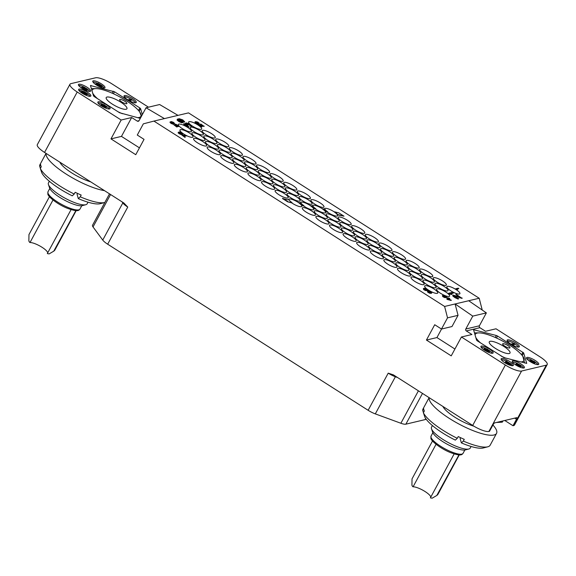 <?xml version="1.0" encoding="UTF-8"?>
<svg xmlns="http://www.w3.org/2000/svg" width="576" height="576" viewBox="0 0 576 576"><rect width="100%" height="100%" fill="white"/><g stroke="black" fill="none" stroke-linecap="round" stroke-linejoin="round"><path stroke-width="0.86" d="M425.952 418.903L425.808 419.162A10.39 2.635 -151.6 0 1 425.117 419.609L405.871 424.174A10.39 2.635 -151.6 0 1 400.882 423.259L375.307 413.885A10.39 2.635 -151.6 0 1 368.136 410.292L388.217 373.154L393.365 374.854L472.694 425.441L505.361 365.018A13.853 3.514 28.4 0 0 521.575 371.03L546.278 365.17A13.853 3.514 28.4 0 0 547.2 364.572A13.853 3.514 28.4 0 0 539.95 356.81L496.015 328.795L485.51 331.279L479.88 327.694A1.382 1.289 -103.3 0 1 479.39 325.793L486.367 312.89L468.691 300.737L479.196 298.246L482.126 309.636L481.752 309.722M368.136 410.292L107.676 244.202A10.39 2.635 -151.6 0 1 102.744 240.077L93.031 226.944A10.39 2.635 -151.6 0 1 92.527 225.245L109.505 193.838M148.486 107.179L111.816 83.794A13.853 3.514 28.4 0 0 95.609 77.782L70.898 83.642A13.853 3.514 28.4 0 0 69.977 84.233A13.853 3.514 28.4 0 0 77.227 92.002L44.554 152.424L123.883 203.011L127.757 207.065L107.676 244.202M77.227 92.002L121.169 120.017L110.966 138.881L135.756 154.692L144.043 139.363L137.282 135.05L143.338 123.847L153.922 121.09L444.607 306.454L447.538 317.837L441.482 329.04L434.722 324.727L426.434 340.056L451.224 355.86L461.426 336.996L505.361 365.018M547.2 364.572L514.526 425.002A13.853 3.514 -151.6 0 1 513.605 425.592L512.993 425.736L504.785 420.487M512.993 425.736L516.499 419.256A2.081 0.547 -57.5 0 0 516.874 417.679A2.081 0.547 -57.5 0 0 516.708 417.665L494.719 422.878A2.081 0.547 -57.5 0 0 493.027 424.822L489.521 431.302L488.902 431.453A13.853 3.514 -151.6 0 1 472.694 425.441M502.949 420.926L502.265 422.186L496.454 422.467M442.922 406.454A22.99 5.832 -151.6 0 0 465.235 422.863A22.99 5.832 28.4 0 0 473.918 426.197M429.199 397.699A38.153 9.677 -151.6 0 0 466.718 427.903A38.153 9.677 28.4 0 0 496.548 433.368A38.153 9.677 28.4 0 0 492.934 424.994M463.32 441.086L461.369 442.894A34.661 8.791 28.4 0 0 483.307 447.97L487.764 446.81A38.153 9.677 28.4 0 1 463.32 441.086L464.263 439.344A38.153 9.677 28.4 0 1 461.261 438.005A38.153 9.677 28.4 0 1 458.23 436.565L457.286 438.307A38.153 9.677 -151.6 0 1 423.389 412.747L424.332 410.998A38.153 9.677 28.4 0 1 423.67 408.73L422.719 410.472A38.153 9.677 -151.6 0 1 423.029 408.917L429.12 397.656M487.764 446.81A38.153 9.677 28.4 0 0 490.147 445.212L496.548 433.368M461.369 442.894L460.152 438.638L460.649 437.717M423.389 412.747L424.879 417.139A34.661 8.791 -151.6 0 0 455.335 440.114L457.286 438.307M423.454 412.632L422.719 410.472M432.403 425.549L431.532 427.162A21.996 5.58 28.4 0 0 431.467 428.674A21.996 5.58 -151.6 0 0 431.51 428.81A21.996 5.58 -151.6 0 0 448.229 442.534A21.996 5.58 -151.6 0 0 468.857 449.006A21.996 5.58 -151.6 0 0 470.232 448.085L471.096 446.472M468.857 449.006L465.314 449.928A19.224 4.874 -151.6 0 1 447.286 444.269A19.224 4.874 -151.6 0 1 432.677 432.281A19.224 4.874 -151.6 0 1 432.641 432.158M454.154 453.895L430.387 497.851L432.173 498.19A12.521 3.175 28.4 0 0 432.216 498.168L436.961 495.374A15.401 3.91 -151.6 0 1 436.817 495.454L458.95 454.889M436.068 444.276L413.071 486.806L412.589 486.497L411.926 485.287L412.034 478.858L432.526 440.964M413.071 486.806A10.735 2.722 -151.6 0 1 420.185 488.873A10.735 2.722 -151.6 0 1 430.769 497.146M432.216 498.168L436.817 495.454M500.796 351.346A11.779 2.988 -151.6 0 1 489.283 341.827A11.779 2.988 -151.6 0 1 498.492 343.512A11.779 2.988 -151.6 0 1 510.005 353.03A11.779 2.988 -151.6 0 1 500.796 351.346M501.185 356.083A27.67 7.02 28.4 0 0 502.351 356.63A27.67 7.02 28.4 0 0 505.512 358.02M520.668 361.958A27.67 7.02 28.4 0 0 522.85 356.35A27.67 7.02 28.4 0 0 496.944 338.227A27.67 7.02 28.4 0 0 479.477 332.899A27.67 7.02 28.4 0 0 475.085 335.081M475.783 337.457A27.67 7.02 28.4 0 0 480.564 342.936M505.908 344.462A4.154 1.051 28.4 0 0 502.661 343.872A4.154 1.051 28.4 0 0 506.722 347.227A4.154 1.051 28.4 0 0 509.976 347.825A4.154 1.051 28.4 0 0 505.908 344.462M524.606 362.981L522.85 356.35M479.477 332.899L474.43 332.856M497.57 336.053L523.67 352.915L526.716 363.384L503.899 357.602L477.31 340.855L476.582 340.178L473.537 329.71L496.346 335.491L497.57 336.053L496.505 338.026M461.426 336.996L471.924 334.505L466.294 330.912A1.382 1.289 76.7 0 1 465.804 329.018L479.39 325.793M481.399 346.061A6.926 1.757 28.4 0 0 480.938 346.356A6.926 1.757 28.4 0 0 485.359 350.726A6.926 1.757 28.4 0 0 492.667 353.239A6.926 1.757 28.4 0 0 493.128 352.944A6.926 1.757 28.4 0 0 488.7 348.574A6.926 1.757 28.4 0 0 481.399 346.061M512.676 360.814A6.926 1.757 28.4 0 0 512.215 361.116A6.926 1.757 28.4 0 0 516.643 365.486A6.926 1.757 28.4 0 0 523.944 367.999A6.926 1.757 28.4 0 0 524.405 367.704A6.926 1.757 28.4 0 0 519.977 363.334A6.926 1.757 28.4 0 0 512.676 360.814M527.004 357.422A6.926 1.757 28.4 0 0 526.543 357.718A6.926 1.757 28.4 0 0 530.971 362.088A6.926 1.757 28.4 0 0 538.272 364.601A6.926 1.757 28.4 0 0 538.733 364.306A6.926 1.757 28.4 0 0 534.312 359.935A6.926 1.757 28.4 0 0 527.004 357.422M507.586 339.847A6.926 1.757 28.4 0 0 507.125 340.142A6.926 1.757 28.4 0 0 511.553 344.513A6.926 1.757 28.4 0 0 518.854 347.033A6.926 1.757 28.4 0 0 519.314 346.738A6.926 1.757 28.4 0 0 514.886 342.36A6.926 1.757 28.4 0 0 507.586 339.847M501.61 358.517A6.926 1.757 28.4 0 0 501.149 358.812A6.926 1.757 28.4 0 0 505.57 363.182A6.926 1.757 28.4 0 0 512.878 365.695A6.926 1.757 28.4 0 0 513.338 365.4A6.926 1.757 28.4 0 0 508.91 361.03A6.926 1.757 28.4 0 0 501.61 358.517M153.922 121.09L188.51 112.882L479.196 298.246M44.554 152.424A13.853 3.514 -151.6 0 1 37.31 144.662L69.977 84.233M59.846 162.173A22.99 5.832 -151.6 0 0 82.166 178.589A22.99 5.832 28.4 0 0 90.778 181.894M46.13 153.425A38.153 9.677 -151.6 0 0 83.65 183.629A38.153 9.677 28.4 0 0 104.501 190.649M80.251 196.812L78.3 198.612A34.661 8.791 28.4 0 0 100.238 203.695L104.695 202.529A38.153 9.677 28.4 0 1 80.251 196.812L81.194 195.062A38.153 9.677 28.4 0 1 78.192 193.723A38.153 9.677 28.4 0 1 75.161 192.283L74.21 194.033A38.153 9.677 -151.6 0 1 40.32 168.466L41.263 166.723A38.153 9.677 28.4 0 1 40.594 164.448L39.65 166.198A38.153 9.677 -151.6 0 1 39.96 164.642L46.051 153.374M77.09 194.342L77.58 193.442M78.3 198.612L77.083 194.357M40.32 168.466L41.81 172.865A34.661 8.791 -151.6 0 0 72.266 195.833L74.21 194.033M40.385 168.35L39.65 166.198M49.327 181.274L48.463 182.88A21.996 5.58 28.4 0 0 48.398 184.399A21.996 5.58 -151.6 0 0 48.442 184.536A21.996 5.58 -151.6 0 0 65.153 198.252A21.996 5.58 -151.6 0 0 85.788 204.725A21.996 5.58 -151.6 0 0 87.156 203.803L88.027 202.198M85.788 204.725L82.246 205.654A19.224 4.874 -151.6 0 1 64.217 199.994A19.224 4.874 -151.6 0 1 49.608 187.999A19.224 4.874 -151.6 0 1 49.565 187.884M71.086 209.621L47.318 253.57L49.104 253.915A12.521 3.175 28.4 0 0 49.147 253.886L53.892 251.1A15.401 3.91 -151.6 0 1 53.748 251.172L75.881 210.607M52.999 200.002L30.002 242.525L29.52 242.222L28.858 241.006L28.966 234.576L49.457 196.682M30.002 242.525A10.735 2.722 -151.6 0 1 37.116 244.598A10.735 2.722 -151.6 0 1 47.7 252.864M49.147 253.886L53.748 251.172M117.727 107.064A11.779 2.988 -151.6 0 1 106.214 97.546A11.779 2.988 -151.6 0 1 115.423 99.238A11.779 2.988 -151.6 0 1 126.936 108.756A11.779 2.988 -151.6 0 1 117.727 107.064M118.116 111.802A27.67 7.02 28.4 0 0 119.282 112.349A27.67 7.02 28.4 0 0 122.436 113.738M137.599 117.677A27.67 7.02 28.4 0 0 139.774 112.068A27.67 7.02 28.4 0 0 113.875 93.953A27.67 7.02 28.4 0 0 96.408 88.625A27.67 7.02 28.4 0 0 92.016 90.799M92.714 93.175A27.67 7.02 28.4 0 0 97.495 98.654M122.839 100.188A4.154 1.051 28.4 0 0 119.592 99.59A4.154 1.051 28.4 0 0 123.653 102.953A4.154 1.051 28.4 0 0 126.907 103.543A4.154 1.051 28.4 0 0 122.839 100.188M141.394 116.352L139.774 112.068M96.408 88.625L91.361 88.582M140.299 118.382L119.606 112.759L94.241 96.581L93.514 95.897L90.461 85.529L114.502 91.778L139.867 107.95L140.594 108.634L139.176 111.269M142.351 114.588L140.594 108.634M164.419 118.598L146.038 107.762L139.068 120.658A1.382 1.289 76.7 0 1 137.304 121.118L131.666 117.526L121.464 136.39L139.45 147.859M121.169 120.017L131.666 117.526M98.33 101.779A6.926 1.757 28.4 0 0 97.862 102.074A6.926 1.757 28.4 0 0 102.29 106.445A6.926 1.757 28.4 0 0 109.591 108.965A6.926 1.757 28.4 0 0 110.052 108.67A6.926 1.757 28.4 0 0 105.631 104.292A6.926 1.757 28.4 0 0 98.33 101.779M78.905 84.211A6.926 1.757 28.4 0 0 78.444 84.506A6.926 1.757 28.4 0 0 82.872 88.877A6.926 1.757 28.4 0 0 90.173 91.39A6.926 1.757 28.4 0 0 90.634 91.094A6.926 1.757 28.4 0 0 86.206 86.724A6.926 1.757 28.4 0 0 78.905 84.211M93.233 80.813A6.926 1.757 28.4 0 0 92.772 81.108A6.926 1.757 28.4 0 0 97.2 85.478A6.926 1.757 28.4 0 0 104.501 87.991A6.926 1.757 28.4 0 0 104.962 87.696A6.926 1.757 28.4 0 0 100.541 83.326A6.926 1.757 28.4 0 0 93.233 80.813M124.517 95.566A6.926 1.757 28.4 0 0 124.056 95.868A6.926 1.757 28.4 0 0 128.477 100.238A6.926 1.757 28.4 0 0 135.785 102.751A6.926 1.757 28.4 0 0 136.246 102.456A6.926 1.757 28.4 0 0 131.818 98.086A6.926 1.757 28.4 0 0 124.517 95.566M79.106 89.086A6.926 1.757 28.4 0 0 78.646 89.388A6.926 1.757 28.4 0 0 83.066 93.758A6.926 1.757 28.4 0 0 90.374 96.271A6.926 1.757 28.4 0 0 90.835 95.976A6.926 1.757 28.4 0 0 86.407 91.606A6.926 1.757 28.4 0 0 79.106 89.086M444.607 306.454L468.691 300.737M287.669 197.986A7.416 1.879 28.4 0 0 288.158 197.669A7.416 1.879 28.4 0 0 283.428 192.996A7.416 1.879 28.4 0 0 275.616 190.303A7.416 1.879 28.4 0 0 275.119 190.62A7.416 1.879 28.4 0 0 279.857 195.3A7.416 1.879 28.4 0 0 287.669 197.986M274.09 189.331A7.416 1.879 28.4 0 0 274.586 189.014A7.416 1.879 28.4 0 0 269.849 184.334A7.416 1.879 28.4 0 0 262.037 181.642A7.416 1.879 28.4 0 0 261.54 181.958A7.416 1.879 28.4 0 0 266.278 186.638A7.416 1.879 28.4 0 0 274.09 189.331M260.518 180.677A7.416 1.879 28.4 0 0 261.007 180.353A7.416 1.879 28.4 0 0 256.277 175.68A7.416 1.879 28.4 0 0 248.458 172.987A7.416 1.879 28.4 0 0 247.968 173.304A7.416 1.879 28.4 0 0 252.698 177.984A7.416 1.879 28.4 0 0 260.518 180.677M246.881 171.979A7.416 1.879 28.4 0 0 247.378 171.662A7.416 1.879 28.4 0 0 242.64 166.982A7.416 1.879 28.4 0 0 234.828 164.29A7.416 1.879 28.4 0 0 234.331 164.614A7.416 1.879 28.4 0 0 239.069 169.286A7.416 1.879 28.4 0 0 246.881 171.979M233.309 163.325A7.416 1.879 28.4 0 0 233.798 163.008A7.416 1.879 28.4 0 0 229.068 158.328A7.416 1.879 28.4 0 0 221.249 155.635A7.416 1.879 28.4 0 0 220.759 155.952A7.416 1.879 28.4 0 0 225.49 160.632A7.416 1.879 28.4 0 0 233.309 163.325M219.73 154.663A7.416 1.879 28.4 0 0 220.219 154.346A7.416 1.879 28.4 0 0 215.489 149.674A7.416 1.879 28.4 0 0 207.677 146.981A7.416 1.879 28.4 0 0 207.18 147.298A7.416 1.879 28.4 0 0 211.918 151.97A7.416 1.879 28.4 0 0 219.73 154.663M206.15 146.009A7.416 1.879 28.4 0 0 206.647 145.692A7.416 1.879 28.4 0 0 201.91 141.012A7.416 1.879 28.4 0 0 194.098 138.319A7.416 1.879 28.4 0 0 193.608 138.636A7.416 1.879 28.4 0 0 198.338 143.316A7.416 1.879 28.4 0 0 206.15 146.009M192.521 137.311A7.416 1.879 28.4 0 0 193.01 136.994A7.416 1.879 28.4 0 0 188.28 132.322A7.416 1.879 28.4 0 0 180.468 129.629A7.416 1.879 28.4 0 0 179.971 129.946A7.416 1.879 28.4 0 0 184.709 134.626A7.416 1.879 28.4 0 0 192.521 137.311M314.878 215.338A7.416 1.879 28.4 0 0 315.367 215.021A7.416 1.879 28.4 0 0 310.637 210.348A7.416 1.879 28.4 0 0 302.825 207.655A7.416 1.879 28.4 0 0 302.328 207.972A7.416 1.879 28.4 0 0 307.066 212.645A7.416 1.879 28.4 0 0 314.878 215.338M328.457 223.999A7.416 1.879 28.4 0 0 328.946 223.682A7.416 1.879 28.4 0 0 324.209 219.002A7.416 1.879 28.4 0 0 316.397 216.31A7.416 1.879 28.4 0 0 315.907 216.626A7.416 1.879 28.4 0 0 320.638 221.306A7.416 1.879 28.4 0 0 328.457 223.999M342.086 232.69A7.416 1.879 28.4 0 0 342.583 232.373A7.416 1.879 28.4 0 0 337.846 227.693A7.416 1.879 28.4 0 0 330.034 225A7.416 1.879 28.4 0 0 329.537 225.324A7.416 1.879 28.4 0 0 334.274 229.997A7.416 1.879 28.4 0 0 342.086 232.69M355.666 241.351A7.416 1.879 28.4 0 0 356.155 241.027A7.416 1.879 28.4 0 0 351.425 236.354A7.416 1.879 28.4 0 0 343.606 233.662A7.416 1.879 28.4 0 0 343.116 233.978A7.416 1.879 28.4 0 0 347.846 238.658A7.416 1.879 28.4 0 0 355.666 241.351M369.238 250.006A7.416 1.879 28.4 0 0 369.734 249.689A7.416 1.879 28.4 0 0 364.997 245.009A7.416 1.879 28.4 0 0 357.185 242.316A7.416 1.879 28.4 0 0 356.688 242.633A7.416 1.879 28.4 0 0 361.426 247.313A7.416 1.879 28.4 0 0 369.238 250.006M382.874 258.696A7.416 1.879 28.4 0 0 383.364 258.379A7.416 1.879 28.4 0 0 378.634 253.706A7.416 1.879 28.4 0 0 370.814 251.014A7.416 1.879 28.4 0 0 370.325 251.33A7.416 1.879 28.4 0 0 375.055 256.01A7.416 1.879 28.4 0 0 382.874 258.696M396.446 267.358A7.416 1.879 28.4 0 0 396.943 267.041A7.416 1.879 28.4 0 0 392.206 262.361A7.416 1.879 28.4 0 0 384.394 259.668A7.416 1.879 28.4 0 0 383.897 259.985A7.416 1.879 28.4 0 0 388.634 264.665A7.416 1.879 28.4 0 0 396.446 267.358M410.026 276.012A7.416 1.879 28.4 0 0 410.515 275.695A7.416 1.879 28.4 0 0 405.785 271.022A7.416 1.879 28.4 0 0 397.973 268.33A7.416 1.879 28.4 0 0 397.476 268.646A7.416 1.879 28.4 0 0 402.214 273.319A7.416 1.879 28.4 0 0 410.026 276.012M423.605 284.674A7.416 1.879 28.4 0 0 424.094 284.357A7.416 1.879 28.4 0 0 419.357 279.677A7.416 1.879 28.4 0 0 411.545 276.984A7.416 1.879 28.4 0 0 411.055 277.301A7.416 1.879 28.4 0 0 415.786 281.981A7.416 1.879 28.4 0 0 423.605 284.674M437.234 293.364A7.416 1.879 28.4 0 0 437.731 293.047A7.416 1.879 28.4 0 0 432.994 288.367A7.416 1.879 28.4 0 0 425.182 285.674A7.416 1.879 28.4 0 0 424.685 285.998A7.416 1.879 28.4 0 0 429.422 290.671A7.416 1.879 28.4 0 0 437.234 293.364M299.621 201.118A7.416 1.879 28.4 0 0 300.118 200.801A7.416 1.879 28.4 0 0 295.38 196.121A7.416 1.879 28.4 0 0 287.568 193.428A7.416 1.879 28.4 0 0 287.078 193.745A7.416 1.879 28.4 0 0 291.809 198.425A7.416 1.879 28.4 0 0 299.621 201.118M286.049 192.456A7.416 1.879 28.4 0 0 286.538 192.139A7.416 1.879 28.4 0 0 281.808 187.466A7.416 1.879 28.4 0 0 273.989 184.774A7.416 1.879 28.4 0 0 273.499 185.09A7.416 1.879 28.4 0 0 278.237 189.77A7.416 1.879 28.4 0 0 286.049 192.456M272.412 183.766A7.416 1.879 28.4 0 0 272.909 183.449A7.416 1.879 28.4 0 0 268.171 178.769A7.416 1.879 28.4 0 0 260.359 176.076A7.416 1.879 28.4 0 0 259.862 176.4A7.416 1.879 28.4 0 0 264.6 181.073A7.416 1.879 28.4 0 0 272.412 183.766M258.84 175.111A7.416 1.879 28.4 0 0 259.33 174.787A7.416 1.879 28.4 0 0 254.599 170.114A7.416 1.879 28.4 0 0 246.78 167.422A7.416 1.879 28.4 0 0 246.29 167.738A7.416 1.879 28.4 0 0 251.021 172.418A7.416 1.879 28.4 0 0 258.84 175.111M245.261 166.45A7.416 1.879 28.4 0 0 245.758 166.133A7.416 1.879 28.4 0 0 241.02 161.453A7.416 1.879 28.4 0 0 233.208 158.76A7.416 1.879 28.4 0 0 232.711 159.084A7.416 1.879 28.4 0 0 237.449 163.757A7.416 1.879 28.4 0 0 245.261 166.45M231.631 157.759A7.416 1.879 28.4 0 0 232.121 157.442A7.416 1.879 28.4 0 0 227.39 152.762A7.416 1.879 28.4 0 0 219.571 150.07A7.416 1.879 28.4 0 0 219.082 150.386A7.416 1.879 28.4 0 0 223.812 155.066A7.416 1.879 28.4 0 0 231.631 157.759M218.052 149.098A7.416 1.879 28.4 0 0 218.549 148.781A7.416 1.879 28.4 0 0 213.811 144.108A7.416 1.879 28.4 0 0 205.999 141.415A7.416 1.879 28.4 0 0 205.502 141.732A7.416 1.879 28.4 0 0 210.24 146.405A7.416 1.879 28.4 0 0 218.052 149.098M204.473 140.443A7.416 1.879 28.4 0 0 204.97 140.126A7.416 1.879 28.4 0 0 200.232 135.446A7.416 1.879 28.4 0 0 192.42 132.754A7.416 1.879 28.4 0 0 191.93 133.07A7.416 1.879 28.4 0 0 196.661 137.75A7.416 1.879 28.4 0 0 204.473 140.443M190.901 131.782A7.416 1.879 28.4 0 0 191.39 131.465A7.416 1.879 28.4 0 0 186.66 126.792A7.416 1.879 28.4 0 0 178.841 124.099A7.416 1.879 28.4 0 0 178.351 124.416A7.416 1.879 28.4 0 0 183.089 129.096A7.416 1.879 28.4 0 0 190.901 131.782M326.83 218.47A7.416 1.879 28.4 0 0 327.326 218.153A7.416 1.879 28.4 0 0 322.589 213.473A7.416 1.879 28.4 0 0 314.777 210.78A7.416 1.879 28.4 0 0 314.287 211.097A7.416 1.879 28.4 0 0 319.018 215.777A7.416 1.879 28.4 0 0 326.83 218.47M340.409 227.124A7.416 1.879 28.4 0 0 340.906 226.807A7.416 1.879 28.4 0 0 336.168 222.127A7.416 1.879 28.4 0 0 328.356 219.434A7.416 1.879 28.4 0 0 327.859 219.758A7.416 1.879 28.4 0 0 332.597 224.431A7.416 1.879 28.4 0 0 340.409 227.124M353.988 235.786A7.416 1.879 28.4 0 0 354.478 235.462A7.416 1.879 28.4 0 0 349.747 230.789A7.416 1.879 28.4 0 0 341.928 228.096A7.416 1.879 28.4 0 0 341.438 228.413A7.416 1.879 28.4 0 0 346.169 233.093A7.416 1.879 28.4 0 0 353.988 235.786M367.618 244.476A7.416 1.879 28.4 0 0 368.114 244.159A7.416 1.879 28.4 0 0 363.377 239.479A7.416 1.879 28.4 0 0 355.565 236.786A7.416 1.879 28.4 0 0 355.068 237.11A7.416 1.879 28.4 0 0 359.806 241.783A7.416 1.879 28.4 0 0 367.618 244.476M381.197 253.138A7.416 1.879 28.4 0 0 381.686 252.814A7.416 1.879 28.4 0 0 376.956 248.141A7.416 1.879 28.4 0 0 369.137 245.448A7.416 1.879 28.4 0 0 368.647 245.765A7.416 1.879 28.4 0 0 373.378 250.445A7.416 1.879 28.4 0 0 381.197 253.138M394.769 261.792A7.416 1.879 28.4 0 0 395.266 261.475A7.416 1.879 28.4 0 0 390.528 256.795A7.416 1.879 28.4 0 0 382.716 254.102A7.416 1.879 28.4 0 0 382.219 254.419A7.416 1.879 28.4 0 0 386.957 259.099A7.416 1.879 28.4 0 0 394.769 261.792M408.406 270.482A7.416 1.879 28.4 0 0 408.895 270.166A7.416 1.879 28.4 0 0 404.165 265.493A7.416 1.879 28.4 0 0 396.346 262.8A7.416 1.879 28.4 0 0 395.856 263.117A7.416 1.879 28.4 0 0 400.594 267.79A7.416 1.879 28.4 0 0 408.406 270.482M421.978 279.144A7.416 1.879 28.4 0 0 422.474 278.827A7.416 1.879 28.4 0 0 417.737 274.147A7.416 1.879 28.4 0 0 409.925 271.454A7.416 1.879 28.4 0 0 409.435 271.771A7.416 1.879 28.4 0 0 414.166 276.451A7.416 1.879 28.4 0 0 421.978 279.144M435.557 287.798A7.416 1.879 28.4 0 0 436.054 287.482A7.416 1.879 28.4 0 0 431.316 282.802A7.416 1.879 28.4 0 0 423.504 280.116A7.416 1.879 28.4 0 0 423.007 280.433A7.416 1.879 28.4 0 0 427.745 285.106A7.416 1.879 28.4 0 0 435.557 287.798M449.136 296.46A7.416 1.879 28.4 0 0 449.626 296.136A7.416 1.879 28.4 0 0 444.895 291.463A7.416 1.879 28.4 0 0 437.076 288.77A7.416 1.879 28.4 0 0 436.586 289.087A7.416 1.879 28.4 0 0 441.317 293.767A7.416 1.879 28.4 0 0 449.136 296.46M311.58 204.242A7.416 1.879 28.4 0 0 312.07 203.926A7.416 1.879 28.4 0 0 307.339 199.253A7.416 1.879 28.4 0 0 299.52 196.56A7.416 1.879 28.4 0 0 299.03 196.877A7.416 1.879 28.4 0 0 303.768 201.55A7.416 1.879 28.4 0 0 311.58 204.242M297.943 195.552A7.416 1.879 28.4 0 0 298.44 195.235A7.416 1.879 28.4 0 0 293.702 190.555A7.416 1.879 28.4 0 0 285.89 187.862A7.416 1.879 28.4 0 0 285.401 188.179A7.416 1.879 28.4 0 0 290.131 192.859A7.416 1.879 28.4 0 0 297.943 195.552M284.371 186.898A7.416 1.879 28.4 0 0 284.861 186.574A7.416 1.879 28.4 0 0 280.13 181.901A7.416 1.879 28.4 0 0 272.311 179.208A7.416 1.879 28.4 0 0 271.822 179.525A7.416 1.879 28.4 0 0 276.559 184.205A7.416 1.879 28.4 0 0 284.371 186.898M270.792 178.236A7.416 1.879 28.4 0 0 271.289 177.919A7.416 1.879 28.4 0 0 266.551 173.239A7.416 1.879 28.4 0 0 258.739 170.546A7.416 1.879 28.4 0 0 258.242 170.87A7.416 1.879 28.4 0 0 262.98 175.543A7.416 1.879 28.4 0 0 270.792 178.236M257.162 169.546A7.416 1.879 28.4 0 0 257.652 169.229A7.416 1.879 28.4 0 0 252.922 164.549A7.416 1.879 28.4 0 0 245.102 161.856A7.416 1.879 28.4 0 0 244.613 162.173A7.416 1.879 28.4 0 0 249.343 166.853A7.416 1.879 28.4 0 0 257.162 169.546M243.583 160.884A7.416 1.879 28.4 0 0 244.08 160.567A7.416 1.879 28.4 0 0 239.342 155.887A7.416 1.879 28.4 0 0 231.53 153.202A7.416 1.879 28.4 0 0 231.034 153.518A7.416 1.879 28.4 0 0 235.771 158.191A7.416 1.879 28.4 0 0 243.583 160.884M230.004 152.23A7.416 1.879 28.4 0 0 230.501 151.913A7.416 1.879 28.4 0 0 225.763 147.233A7.416 1.879 28.4 0 0 217.951 144.54A7.416 1.879 28.4 0 0 217.462 144.857A7.416 1.879 28.4 0 0 222.192 149.537A7.416 1.879 28.4 0 0 230.004 152.23M216.432 143.568A7.416 1.879 28.4 0 0 216.922 143.251A7.416 1.879 28.4 0 0 212.191 138.578A7.416 1.879 28.4 0 0 204.372 135.886A7.416 1.879 28.4 0 0 203.882 136.202A7.416 1.879 28.4 0 0 208.62 140.875A7.416 1.879 28.4 0 0 216.432 143.568M202.795 134.878A7.416 1.879 28.4 0 0 203.292 134.561A7.416 1.879 28.4 0 0 198.554 129.881A7.416 1.879 28.4 0 0 190.742 127.188A7.416 1.879 28.4 0 0 190.253 127.505A7.416 1.879 28.4 0 0 194.983 132.185A7.416 1.879 28.4 0 0 202.795 134.878M338.731 221.558A7.416 1.879 28.4 0 0 339.228 221.242A7.416 1.879 28.4 0 0 334.49 216.562A7.416 1.879 28.4 0 0 326.678 213.876A7.416 1.879 28.4 0 0 326.182 214.193A7.416 1.879 28.4 0 0 330.919 218.866A7.416 1.879 28.4 0 0 338.731 221.558M352.368 230.256A7.416 1.879 28.4 0 0 352.858 229.939A7.416 1.879 28.4 0 0 348.12 225.259A7.416 1.879 28.4 0 0 340.308 222.566A7.416 1.879 28.4 0 0 339.818 222.883A7.416 1.879 28.4 0 0 344.549 227.563A7.416 1.879 28.4 0 0 352.368 230.256M365.94 238.91A7.416 1.879 28.4 0 0 366.437 238.594A7.416 1.879 28.4 0 0 361.699 233.914A7.416 1.879 28.4 0 0 353.887 231.221A7.416 1.879 28.4 0 0 353.39 231.545A7.416 1.879 28.4 0 0 358.128 236.218A7.416 1.879 28.4 0 0 365.94 238.91M379.519 247.572A7.416 1.879 28.4 0 0 380.009 247.248A7.416 1.879 28.4 0 0 375.278 242.575A7.416 1.879 28.4 0 0 367.459 239.882A7.416 1.879 28.4 0 0 366.97 240.199A7.416 1.879 28.4 0 0 371.707 244.879A7.416 1.879 28.4 0 0 379.519 247.572M393.149 256.262A7.416 1.879 28.4 0 0 393.646 255.946A7.416 1.879 28.4 0 0 388.908 251.266A7.416 1.879 28.4 0 0 381.096 248.573A7.416 1.879 28.4 0 0 380.599 248.89A7.416 1.879 28.4 0 0 385.337 253.57A7.416 1.879 28.4 0 0 393.149 256.262M406.728 264.917A7.416 1.879 28.4 0 0 407.218 264.6A7.416 1.879 28.4 0 0 402.487 259.927A7.416 1.879 28.4 0 0 394.668 257.234A7.416 1.879 28.4 0 0 394.178 257.551A7.416 1.879 28.4 0 0 398.916 262.224A7.416 1.879 28.4 0 0 406.728 264.917M420.3 273.578A7.416 1.879 28.4 0 0 420.797 273.262A7.416 1.879 28.4 0 0 416.059 268.582A7.416 1.879 28.4 0 0 408.247 265.889A7.416 1.879 28.4 0 0 407.758 266.206A7.416 1.879 28.4 0 0 412.488 270.886A7.416 1.879 28.4 0 0 420.3 273.578M433.879 282.233A7.416 1.879 28.4 0 0 434.376 281.916A7.416 1.879 28.4 0 0 429.638 277.236A7.416 1.879 28.4 0 0 421.826 274.55A7.416 1.879 28.4 0 0 421.33 274.867A7.416 1.879 28.4 0 0 426.067 279.54A7.416 1.879 28.4 0 0 433.879 282.233M447.516 290.93A7.416 1.879 28.4 0 0 448.006 290.614A7.416 1.879 28.4 0 0 443.268 285.934A7.416 1.879 28.4 0 0 435.456 283.241A7.416 1.879 28.4 0 0 434.966 283.558A7.416 1.879 28.4 0 0 439.697 288.238A7.416 1.879 28.4 0 0 447.516 290.93M323.474 207.338A7.416 1.879 28.4 0 0 323.971 207.022A7.416 1.879 28.4 0 0 319.234 202.342A7.416 1.879 28.4 0 0 311.422 199.649A7.416 1.879 28.4 0 0 310.932 199.966A7.416 1.879 28.4 0 0 315.662 204.646A7.416 1.879 28.4 0 0 323.474 207.338M309.902 198.677A7.416 1.879 28.4 0 0 310.392 198.36A7.416 1.879 28.4 0 0 305.662 193.687A7.416 1.879 28.4 0 0 297.842 190.994A7.416 1.879 28.4 0 0 297.353 191.311A7.416 1.879 28.4 0 0 302.09 195.984A7.416 1.879 28.4 0 0 309.902 198.677M296.323 190.022A7.416 1.879 28.4 0 0 296.82 189.706A7.416 1.879 28.4 0 0 292.082 185.026A7.416 1.879 28.4 0 0 284.27 182.333A7.416 1.879 28.4 0 0 283.774 182.65A7.416 1.879 28.4 0 0 288.511 187.33A7.416 1.879 28.4 0 0 296.323 190.022M282.694 181.332A7.416 1.879 28.4 0 0 283.183 181.008A7.416 1.879 28.4 0 0 278.453 176.335A7.416 1.879 28.4 0 0 270.634 173.642A7.416 1.879 28.4 0 0 270.144 173.959A7.416 1.879 28.4 0 0 274.882 178.639A7.416 1.879 28.4 0 0 282.694 181.332M269.114 172.67A7.416 1.879 28.4 0 0 269.611 172.354A7.416 1.879 28.4 0 0 264.874 167.674A7.416 1.879 28.4 0 0 257.062 164.981A7.416 1.879 28.4 0 0 256.565 165.305A7.416 1.879 28.4 0 0 261.302 169.978A7.416 1.879 28.4 0 0 269.114 172.67M255.542 164.016A7.416 1.879 28.4 0 0 256.032 163.699A7.416 1.879 28.4 0 0 251.294 159.019A7.416 1.879 28.4 0 0 243.482 156.326A7.416 1.879 28.4 0 0 242.993 156.643A7.416 1.879 28.4 0 0 247.723 161.323A7.416 1.879 28.4 0 0 255.542 164.016M241.906 155.318A7.416 1.879 28.4 0 0 242.402 155.002A7.416 1.879 28.4 0 0 237.665 150.322A7.416 1.879 28.4 0 0 229.853 147.636A7.416 1.879 28.4 0 0 229.356 147.953A7.416 1.879 28.4 0 0 234.094 152.626A7.416 1.879 28.4 0 0 241.906 155.318M228.326 146.664A7.416 1.879 28.4 0 0 228.823 146.347A7.416 1.879 28.4 0 0 224.086 141.667A7.416 1.879 28.4 0 0 216.274 138.974A7.416 1.879 28.4 0 0 215.784 139.291A7.416 1.879 28.4 0 0 220.514 143.971A7.416 1.879 28.4 0 0 228.326 146.664M214.754 138.002A7.416 1.879 28.4 0 0 215.244 137.686A7.416 1.879 28.4 0 0 210.514 133.013A7.416 1.879 28.4 0 0 202.702 130.32A7.416 1.879 28.4 0 0 202.205 130.637A7.416 1.879 28.4 0 0 206.942 135.31A7.416 1.879 28.4 0 0 214.754 138.002M201.175 129.348A7.416 1.879 28.4 0 0 201.672 129.031A7.416 1.879 28.4 0 0 196.934 124.351A7.416 1.879 28.4 0 0 189.122 121.658A7.416 1.879 28.4 0 0 188.626 121.975A7.416 1.879 28.4 0 0 193.363 126.655A7.416 1.879 28.4 0 0 201.175 129.348M350.69 224.69A7.416 1.879 28.4 0 0 351.18 224.374A7.416 1.879 28.4 0 0 346.442 219.694A7.416 1.879 28.4 0 0 338.63 217.001A7.416 1.879 28.4 0 0 338.141 217.318A7.416 1.879 28.4 0 0 342.871 221.998A7.416 1.879 28.4 0 0 350.69 224.69M364.262 233.345A7.416 1.879 28.4 0 0 364.759 233.028A7.416 1.879 28.4 0 0 360.022 228.348A7.416 1.879 28.4 0 0 352.21 225.655A7.416 1.879 28.4 0 0 351.713 225.979A7.416 1.879 28.4 0 0 356.45 230.652A7.416 1.879 28.4 0 0 364.262 233.345M377.899 242.042A7.416 1.879 28.4 0 0 378.389 241.718A7.416 1.879 28.4 0 0 373.651 237.046A7.416 1.879 28.4 0 0 365.839 234.353A7.416 1.879 28.4 0 0 365.35 234.67A7.416 1.879 28.4 0 0 370.08 239.35A7.416 1.879 28.4 0 0 377.899 242.042M391.471 250.697A7.416 1.879 28.4 0 0 391.968 250.38A7.416 1.879 28.4 0 0 387.23 245.7A7.416 1.879 28.4 0 0 379.418 243.007A7.416 1.879 28.4 0 0 378.922 243.324A7.416 1.879 28.4 0 0 383.659 248.004A7.416 1.879 28.4 0 0 391.471 250.697M405.05 259.351A7.416 1.879 28.4 0 0 405.54 259.034A7.416 1.879 28.4 0 0 400.81 254.362A7.416 1.879 28.4 0 0 392.99 251.669A7.416 1.879 28.4 0 0 392.501 251.986A7.416 1.879 28.4 0 0 397.238 256.666A7.416 1.879 28.4 0 0 405.05 259.351M418.68 268.049A7.416 1.879 28.4 0 0 419.177 267.732A7.416 1.879 28.4 0 0 414.439 263.052A7.416 1.879 28.4 0 0 406.627 260.359A7.416 1.879 28.4 0 0 406.13 260.676A7.416 1.879 28.4 0 0 410.868 265.356A7.416 1.879 28.4 0 0 418.68 268.049M432.259 276.703A7.416 1.879 28.4 0 0 432.749 276.386A7.416 1.879 28.4 0 0 428.018 271.706A7.416 1.879 28.4 0 0 420.206 269.021A7.416 1.879 28.4 0 0 419.71 269.338A7.416 1.879 28.4 0 0 424.447 274.01A7.416 1.879 28.4 0 0 432.259 276.703M445.838 285.365A7.416 1.879 28.4 0 0 446.328 285.048A7.416 1.879 28.4 0 0 441.59 280.368A7.416 1.879 28.4 0 0 433.778 277.675A7.416 1.879 28.4 0 0 433.289 277.992A7.416 1.879 28.4 0 0 438.019 282.672A7.416 1.879 28.4 0 0 445.838 285.365M459.41 294.019A7.416 1.879 28.4 0 0 459.907 293.702A7.416 1.879 28.4 0 0 455.17 289.022A7.416 1.879 28.4 0 0 447.358 286.33A7.416 1.879 28.4 0 0 446.861 286.654A7.416 1.879 28.4 0 0 451.598 291.326A7.416 1.879 28.4 0 0 459.41 294.019M427.45 291.29L427.673 292.147L429.617 293.249L431.388 293.321L431.827 292.471L428.537 290.786L428.198 291.031L428.63 291.586L430.812 292.788L429.314 292.572L427.514 291.19L428.249 292.169L430.265 293.083L431.82 292.882M428.27 290.851L428.162 291.542L429.854 292.759M181.692 134.942L184.918 137.39L185.335 137.038L182.52 135.238L186.041 135.554L181.692 134.942L185.335 137.038M183.197 135.67L186.61 135.914M181.649 134.165L182.621 134.323L182.426 133.294L179.402 131.875L179.525 132.502L178.214 132.401L179.064 133.265L181.03 134.194L181.642 134.215L181.404 133.697L182.786 134.028M179.244 131.911L179.042 132.314M178.286 132.221L178.178 132.912L179.28 133.798L180.871 134.489L181.642 134.215M446.76 298.786L447.163 299.441L451.152 300.463L449.057 298.735L449.791 298.555L449.23 298.195L447.559 297.77L448.178 298.447L446.76 298.786L451.31 300.168M449.352 298.922L449.791 298.555M447.242 297.85L447.725 298.555M442.454 295.531L442.706 296.554L444.463 297.533L446.386 297.655L446.674 296.748L445.234 295.697L443.16 295.2L442.433 295.704L443.995 296.978L445.709 297.475L446.774 297.137M175.622 124.74L178.603 126.569L178.711 125.878L175.781 124.193L175.111 124.596L177.552 126.151L176.717 126.353L173.729 124.675L176.918 126.713L178.286 126.389L175.637 124.466L177.156 124.927L178.762 126.274M175.118 124.186L174.953 124.891L177.005 126.281M173.729 124.675L176.76 127.008L178.286 126.389M171.994 122.234L174.334 123.804L174.557 123.408L173.383 122.292L171.288 121.558L170.186 122.234L171.9 123.466L173.758 123.682L171.194 121.91L171.706 121.867L174.557 123.408M170.186 121.817L170.021 122.522L171.223 123.473L172.865 124.15L173.686 123.862M453.996 295.978L462.024 298.375L456.271 294.314L460.411 297.353L453.139 295.056L453.046 295.798L455.069 297.324L458.712 298.764L455.033 296.906L454.126 295.682L462.182 298.08M455.81 294.422L459.036 296.878M452.758 295.286L452.887 296.093L454.91 297.619L458.014 299.038L458.712 298.764M448.661 293.242L449.489 294.163L451.85 294.466L450.382 293.695L453.967 292.846L452.981 292.219L448.661 293.242L451.274 294.343L452.009 294.17M450.864 293.839L453.967 292.846M185.486 123.163L185.357 123.689L186.106 123.962L183.708 123.725L186.854 126.209L189.158 126.878L184.723 124.294L185.551 124.092L188.136 125.1L186.415 123.754L186.84 123.386L188.935 124.236L191.614 126.432L191.707 126.007L187.733 123.307L186.07 122.897L185.522 123.43M183.708 123.725L183.802 124.495L185.522 125.842L188.482 127.159L189.158 126.878M184.882 123.984L187.61 125.482L188.136 125.1M186.415 123.746L188.77 124.531L191.455 126.727L191.736 126.266M179.633 119.527L181.994 120.211L184.37 122.206L184.651 121.745L182.772 119.902L179.266 118.714L177.329 119.174L177.271 119.858L180.079 121.889L182.722 122.609L183.24 122.22L181.973 120.766L179.05 119.304L179.942 119.225L182.153 119.916L184.651 121.745M177.329 119.174L177.113 120.154L179.057 121.716L181.793 122.818L183.089 122.522M455.782 288.756L457.121 289.685L457.697 289.289L456.768 289.022L458.813 288.533L458.251 288.173L455.782 288.756L457.697 289.289M457.25 289.159L458.813 288.533M199.642 125.122L204.026 126.454L200.808 124.006L203.177 125.741L199.325 124.438L198.799 124.56L199.742 125.489L201.895 126.54L199.584 124.79L204.185 126.158M200.542 124.063L201.802 125.266M198.799 124.56L199.958 126.022L201.737 126.835L202.198 126.547M194.969 121.939L195.228 122.954L196.978 123.934L198.425 124.171L199.31 123.372L197.748 122.098L195.674 121.608L194.947 122.105L196.51 123.379L198.23 123.876L199.289 123.545M287.604 201.794L292.018 202.615A7.272 1.843 -151.6 0 1 289.174 199.951L282.514 198.547L287.604 201.794L291.751 202.882A7.416 1.879 28.4 0 0 301.298 206.683A7.416 1.879 28.4 0 0 301.795 206.366A7.416 1.879 28.4 0 0 301.637 205.459L303.682 205.992A7.416 1.879 28.4 0 0 313.2 209.772A7.416 1.879 28.4 0 0 313.69 209.455A7.416 1.879 28.4 0 0 313.546 208.57L315.619 209.11A7.416 1.879 28.4 0 0 325.152 212.904A7.416 1.879 28.4 0 0 325.649 212.587A7.416 1.879 28.4 0 0 325.498 211.687L327.564 212.227A7.416 1.879 28.4 0 0 337.111 216.029A7.416 1.879 28.4 0 0 337.601 215.712A7.416 1.879 28.4 0 0 337.45 214.812L344.009 216.187L338.911 212.933L334.656 211.824A7.272 1.843 -151.6 0 1 337.5 214.488L344.009 216.187M334.519 212.083A7.416 1.879 28.4 0 0 325.058 208.346A7.416 1.879 28.4 0 0 324.562 208.663A7.416 1.879 28.4 0 0 324.547 209.182M322.574 208.966A7.416 1.879 28.4 0 0 313.099 205.214A7.416 1.879 28.4 0 0 312.61 205.531A7.416 1.879 28.4 0 0 312.595 206.064M310.637 205.848A7.416 1.879 28.4 0 0 301.147 202.09A7.416 1.879 28.4 0 0 300.65 202.406A7.416 1.879 28.4 0 0 300.636 202.946M298.706 202.738A7.416 1.879 28.4 0 0 289.246 198.994A7.416 1.879 28.4 0 0 288.749 199.31A7.416 1.879 28.4 0 0 288.734 199.836M423.382 288.554L423.634 289.577L425.39 290.556L427.306 290.678L427.723 289.994L426.161 288.72L424.087 288.223L423.36 288.727L424.922 290.002L426.636 290.498L427.702 290.16M146.038 107.762L159.631 104.537L178.013 115.373M110.966 138.881L121.464 136.39M486.367 312.89L472.774 316.116L455.105 303.962L458.042 315.346L451.987 326.549L441.482 329.04M472.774 316.116L465.804 329.018M441.554 329.018L436.939 337.565L454.918 349.027M426.434 340.056L436.939 337.565M447.538 317.837L458.042 315.346M327.564 212.227L327.83 211.961A7.272 1.843 -151.6 0 1 324.986 209.297L322.718 208.706A7.272 1.843 -151.6 0 1 325.548 211.363L327.83 211.961M322.718 208.706L322.56 209.002A7.272 1.843 -151.6 0 1 325.39 211.658L325.498 211.687M315.619 209.11L315.886 208.843A7.272 1.843 -151.6 0 1 313.034 206.179L310.781 205.589A7.272 1.843 -151.6 0 1 313.596 208.246L315.886 208.843M310.781 205.589L310.622 205.884A7.272 1.843 -151.6 0 1 313.438 208.541L313.546 208.57M303.682 205.992L303.948 205.726A7.272 1.843 -151.6 0 1 301.082 203.062L298.85 202.478A7.272 1.843 -151.6 0 1 301.694 205.135L303.948 205.726M298.85 202.478L298.692 202.774A7.272 1.843 -151.6 0 1 301.529 205.43L301.637 205.459M282.672 198.252L287.77 201.499M334.656 211.824L334.498 212.119A7.272 1.843 -151.6 0 1 337.342 214.783L337.45 214.812M428.731 291.233L430.272 291.521L431.302 292.594L429.876 292.19L428.796 291.132M428.832 291.398L431.33 292.342M181.649 132.984L182.16 133.769L180.058 132.703L179.712 132.206L180.367 132.3L181.973 133.236M179.33 133.207L178.754 132.516L179.741 132.775L181.116 133.927L179.33 133.207M179.856 132.502L181.49 133.279M178.92 132.84L180.799 133.906M450.338 299.822L447.746 299.045L448.74 298.807L450.338 299.822M448.222 299.189L449.165 299.47M445.651 297.158L444.168 296.856L442.987 295.733L445.068 295.819L446.184 296.618L445.651 297.158M443.023 295.913L444.521 295.956L446.047 297.05M170.813 122.083L173.225 123.48L170.669 122.342M170.69 122.378L171.065 122.105M170.906 122.4L173.023 123.602M178.38 119.599L181.67 120.974L182.318 121.63L182.045 122.098L178.754 120.722L178.07 119.808L178.805 119.628M178.646 119.923L180.432 120.578L182.174 122.069M198.166 123.559L196.682 123.257L195.502 122.141L197.582 122.22L198.698 123.026L198.166 123.559M195.538 122.321L197.035 122.364L198.562 123.458M426.578 290.182L425.088 289.879L423.914 288.756L425.995 288.842L427.104 289.649L426.578 290.182M423.95 288.936L425.448 288.979L426.974 290.074M109.274 109.008A6.926 1.757 28.4 0 0 104.537 105.214M103.536 104.681A6.926 1.757 28.4 0 0 98.006 102.917M104.083 107.41L105.818 107.928L106.589 107.158L103.666 105.286L104.616 105.062L103.889 104.594L102.931 104.818L101.707 104.04L101.297 104.141L102.521 104.918L100.678 105.358L101.405 105.826L106.589 107.158M101.297 104.141L100.93 104.818L101.477 105.163M105.818 107.928L106.178 107.251M104.285 105.682L104.616 105.062M105.329 106.711L101.952 105.696L103.255 105.386L105.329 106.711M102.924 105.984L103.255 105.386M89.856 91.433A6.926 1.757 28.4 0 0 87.192 88.942L83.758 86.868L82.555 86.94L83.074 87.566L81.245 87.358L85.147 89.849L82.008 87.602L84.398 88.531L83.29 87.408L83.851 87.17L87.379 89.532L87.192 88.942M83.52 86.81A6.926 1.757 28.4 0 0 78.588 85.342M83.218 88.74L83.815 89.071M84.074 89.201L84.672 88.466M84.017 88.042L87.012 90.216L87.458 89.41M87.012 90.216L87.379 89.532M86.4 89.827L86.767 89.143M86.414 89.712L86.782 89.035M86.306 89.525L86.674 88.848M86.134 89.352L86.501 88.675M85.586 88.949L85.954 88.272M84.859 88.481L85.226 87.804M84.175 88.106L84.542 87.43M83.88 87.941L84.233 87.293M83.563 87.703L83.851 87.17M83.383 87.516L83.592 87.12M84.046 89.186L84.398 88.531M83.542 88.898L83.909 88.222M82.706 88.402L83.038 87.79M82.39 88.164L82.663 87.667M82.361 87.3L82.555 86.94M104.184 88.034A6.926 1.757 28.4 0 0 102.348 86.155M97.668 83.333A6.926 1.757 28.4 0 0 92.916 81.943M97.286 85.176L101.75 86.717L102.456 85.961L98.064 83.16L101.138 85.421L96.134 83.722L95.45 83.88L96.682 85.09L99.482 86.45L96.473 84.175L102.456 85.961M97.718 83.239L97.358 83.916L97.985 84.319M101.75 86.717L102.118 86.04M96.718 84.766L96.991 84.269M135.461 102.794A6.926 1.757 28.4 0 0 131.818 99.648M130.925 99.115A6.926 1.757 28.4 0 0 124.2 96.703M130.327 100.49L131.515 100.21L131.875 99.533L131.148 99.065L127.937 99.828L129.881 100.649L130.421 100.519L129.211 100.166L131.875 99.533M130.104 101.117L130.421 100.519M90.05 96.314A6.926 1.757 28.4 0 0 87.682 94.032M82.57 91.188A6.926 1.757 28.4 0 0 78.782 90.223M85.478 95.011L87.394 94.558L87.761 93.881L84.154 91.642L82.498 91.181L82.073 91.382L82.339 91.858L80.705 91.706L83.902 94.226M84.65 94.615L87.761 93.881M84.226 94.075L81.59 92.03L85.183 93.852L84.226 94.075M82.951 91.706L86.623 93.506L85.594 93.751L82.879 91.85M81.792 92.506L82.051 92.03M82.116 92.729L82.433 92.153M82.526 92.995L82.865 92.369M83.203 92.21L83.484 91.692M83.527 92.434L83.866 91.814M83.938 92.7L84.298 92.03M492.343 353.282A6.926 1.757 28.4 0 0 487.606 349.488M486.605 348.955A6.926 1.757 28.4 0 0 481.075 347.191M487.152 351.691L488.887 352.21L489.665 351.432L486.734 349.567L487.692 349.337L486.958 348.869L486 349.099L484.783 348.322L484.373 348.415L485.59 349.193L483.746 349.632L484.481 350.1L489.665 351.432M484.373 348.415L484.006 349.099L484.546 349.445M488.887 352.21L489.254 351.533M487.354 349.963L487.692 349.337M488.398 350.986L485.021 349.97L486.324 349.661L488.398 350.986M486 350.266L486.324 349.661M523.627 368.042A6.926 1.757 28.4 0 0 520.87 365.486M517.522 363.535A6.926 1.757 28.4 0 0 512.359 361.951M517.392 364.55L519.674 365.803M520.315 366.588L520.711 366.84L521.078 366.163L520.61 365.206L517.205 363.449L516.341 363.442L516.341 363.974L519.509 365.998L518.414 366.257L514.534 364.082L517.478 365.954M516.341 363.442L516.074 364.759M519.775 367.063L520.466 366.307L517.63 364.738L517.154 363.78L518.99 364.414L521.078 366.163M518.904 366.674L520.466 366.307M518.386 366.235L518.695 365.659M517.73 365.818L518.018 365.285M516.996 365.35L517.284 364.817M516.427 364.99L516.744 364.414M515.974 364.651L516.341 363.974M515.88 364.356L516.247 363.679M520.128 366.091L520.344 365.695M520.063 366.048L520.373 365.472M519.782 365.875L520.142 365.206M519.358 365.558L519.725 364.882M518.63 365.09L518.99 364.414M518.069 364.795L518.436 364.118M517.565 364.594L517.932 363.917M517.176 364.378L517.486 363.809M537.955 364.644A6.926 1.757 28.4 0 0 535.061 361.994M531.85 360.137A6.926 1.757 28.4 0 0 526.687 358.553M534.11 363.665L535.313 362.462L534.276 361.325L530.604 360.058L531.072 361.015L533.909 362.585L532.915 362.606L529.618 360.504L530.035 361.368L532.555 362.801L535.219 362.7M530.604 360.058L530.186 360.864M530.194 360.871L530.503 360.295M530.338 361.181L530.669 360.576M534.492 363.571L534.859 362.894M534.046 363.636L534.384 363.002M533.57 363.427L533.779 363.038M529.322 361.03L529.538 360.634M532.699 362.556L532.901 362.182M531.958 362.297L532.224 361.807M531.324 361.951L531.612 361.418M530.762 361.591L531.072 361.015M531.202 360.554L532.764 360.72L534.622 362.203L533.124 362.023L531.202 360.554M531.698 361.152L533.851 362.297M531.511 360.979L531.814 360.41M531.9 361.195L532.267 360.518M532.397 361.397L532.764 360.72M532.836 361.613L533.203 360.936M533.686 362.16L534.053 361.483M534.017 362.347L534.355 361.735M534.384 362.362L534.586 361.994M518.537 347.076A6.926 1.757 28.4 0 0 514.886 343.93M514.001 343.397A6.926 1.757 28.4 0 0 507.269 340.985M513.403 344.772L514.584 344.491L514.951 343.814L514.217 343.346L511.006 344.102L512.95 344.923L513.497 344.794L512.28 344.441L514.951 343.814M513.173 345.398L513.497 344.794M512.554 365.738A6.926 1.757 28.4 0 0 510.984 364.075M510.034 363.348A6.926 1.757 28.4 0 0 506.837 361.426M506.038 361.037A6.926 1.757 28.4 0 0 501.286 359.647M507.514 364.219L510.746 364.522L511.114 363.845L509.069 363.262L506.628 361.699L506.959 361.195L506.232 360.727L504.972 362.736L505.944 363.362L511.114 363.845M506.671 361.728L506.959 361.195M505.735 362.981L506.477 361.843L508.673 363.247L505.735 362.981M505.807 362.988L506.477 361.843M506.11 362.52L507.01 363.096M488.902 431.453L521.575 371.03M546.278 365.17L513.605 425.592M516.499 419.256L514.735 418.133M431.057 436.046L430.898 438.25C431.006 441.13 441.382 449.093 450.518 452.585C461.182 456.48 461.88 454.68 463.054 453.348A18.187 4.615 -151.6 0 1 446.846 449.784A18.187 4.615 -151.6 0 1 431.006 437.299A18.187 4.615 -151.6 0 1 431.057 436.046L432.857 432.72M459.259 454.903L437.882 494.438A15.588 3.953 -151.6 0 1 437.285 494.957M496.346 335.491L495.274 337.478M474.026 329.688L473.688 330.322M523.67 352.915L522.245 355.55M522.936 352.231L521.575 354.751M466.294 330.912L479.88 327.694M425.117 419.609L425.7 418.536M405.871 424.174L422.496 393.43M47.988 191.765L47.83 193.975C47.938 196.848 58.313 204.818 67.45 208.303C78.113 212.198 78.811 210.406 79.985 209.066A18.187 4.615 -151.6 0 1 63.778 205.51A18.187 4.615 -151.6 0 1 47.938 193.018A18.187 4.615 -151.6 0 1 47.988 191.765L49.788 188.446M76.19 210.622L54.814 250.157A15.588 3.953 -151.6 0 1 54.216 250.682M139.867 107.95L138.506 110.477M114.502 91.778L113.436 93.751M113.278 91.21L112.205 93.197M90.958 85.406L90.612 86.04M137.304 121.118L139.039 120.708M102.744 240.077L122.825 202.939A10.39 2.635 28.4 0 0 127.757 207.065M121.975 201.787L122.825 202.939A1.382 1.181 143.5 0 0 122.983 202.435M93.031 226.944L110.563 194.515M375.307 413.885L395.388 376.747A1.382 0.67 110.1 0 1 395.676 376.33M388.217 373.154A10.39 2.635 28.4 0 0 395.388 376.747L397.627 377.568M400.882 423.259L418.414 390.823M432.677 432.281L431.51 428.81M463.054 453.348L464.846 450.022M437.882 494.438L436.961 495.374M49.608 187.999L48.442 184.536M79.985 209.066L81.778 205.74M54.814 250.157L53.892 251.1"/></g></svg>
